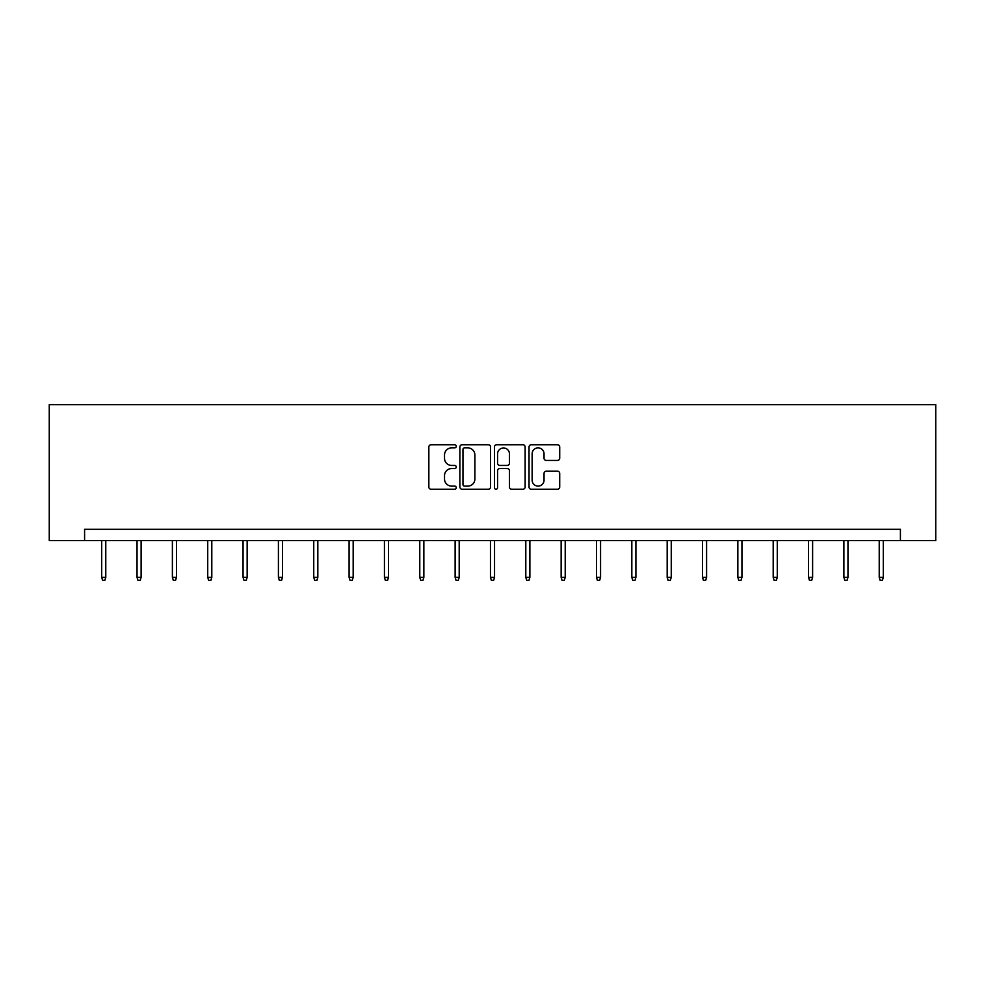 <?xml version="1.0" encoding="UTF-8"?>
<svg xmlns="http://www.w3.org/2000/svg" width="985" height="985" viewBox="0 0 985 985"><rect width="100%" height="100%" fill="white"/><g stroke="black" fill="none" stroke-linecap="round" stroke-linejoin="round"><path stroke-width="1.48" d="M456.252 446.303A1.551 1.551 0 0 0 454.701 444.752L431.073 444.752A2.229 2.229 0 0 0 428.844 446.981L428.844 487.009A2.229 2.229 0 0 0 431.073 489.225L454.701 489.225A1.551 1.551 0 0 0 456.252 487.673A1.551 1.551 0 0 0 454.701 486.11L451.635 486.11A7.117 7.117 0 0 1 444.518 478.993L444.518 475.669A7.117 7.117 0 0 1 451.635 468.552L454.701 468.552A1.551 1.551 0 0 0 456.252 466.988A1.551 1.551 0 0 0 454.701 465.437L451.635 465.437A7.117 7.117 0 0 1 444.518 458.32L444.518 454.984A7.117 7.117 0 0 1 451.635 447.867L454.701 447.867A1.551 1.551 0 0 0 456.252 446.303M557.485 460.426A2.229 2.229 0 0 0 559.714 458.21L559.714 446.981A2.229 2.229 0 0 0 557.485 444.752L531.247 444.752A2.229 2.229 0 0 0 529.031 446.981L529.031 487.009A2.229 2.229 0 0 0 531.247 489.225L557.485 489.225A2.229 2.229 0 0 0 559.714 487.009L559.714 473.44A2.229 2.229 0 0 0 557.485 471.212L546.256 471.212A2.229 2.229 0 0 0 544.04 473.44L544.04 480.163A5.947 5.947 0 0 1 538.093 486.11A5.947 5.947 0 0 1 532.134 480.163L532.134 453.814A5.947 5.947 0 0 1 538.093 447.867A5.947 5.947 0 0 1 544.04 453.814L544.04 458.21A2.229 2.229 0 0 0 546.256 460.426L557.485 460.426M900.413 540.617L935.75 540.617L935.75 404.687L49.25 404.687L49.25 540.617L900.413 540.617L900.413 529.29L84.587 529.29L84.587 540.617M490.555 446.981A2.229 2.229 0 0 0 488.326 444.752L462.088 444.752A2.229 2.229 0 0 0 459.872 446.981L459.872 487.009A2.229 2.229 0 0 0 462.088 489.225L488.326 489.225A2.229 2.229 0 0 0 490.555 487.009L490.555 446.981M496.674 444.752L522.912 444.752A2.229 2.229 0 0 1 525.128 446.981L525.128 487.009A2.229 2.229 0 0 1 522.912 489.225L511.683 489.225A2.229 2.229 0 0 1 509.454 487.009L509.454 470.768A2.229 2.229 0 0 0 507.238 468.552L499.777 468.552A2.229 2.229 0 0 0 497.56 470.768L497.56 487.673A1.551 1.551 0 0 1 495.997 489.225A1.551 1.551 0 0 1 494.445 487.673L494.445 446.981A2.229 2.229 0 0 1 496.674 444.752M464.538 447.867A1.551 1.551 0 0 0 462.975 449.419L462.975 484.558A1.551 1.551 0 0 0 464.538 486.11L467.764 486.11A7.117 7.117 0 0 0 474.881 478.993L474.881 454.984A7.117 7.117 0 0 0 467.764 447.867L464.538 447.867M509.454 453.925A5.947 5.947 0 0 0 503.507 447.978A5.947 5.947 0 0 0 497.56 453.925L497.56 463.209A2.229 2.229 0 0 0 499.777 465.437L507.238 465.437A2.229 2.229 0 0 0 509.454 463.209L509.454 453.925M105.777 577.37L104.866 580.313L102.6 580.313L101.701 577.37L105.777 577.37L105.777 540.617M101.701 577.37L101.701 540.617M141.114 577.37L140.215 580.313L137.949 580.313L137.038 577.37L141.114 577.37L141.114 540.617M137.038 577.37L137.038 540.617M176.463 577.37L175.552 580.313L173.286 580.313L172.387 577.37L176.463 577.37L176.463 540.617M172.387 577.37L172.387 540.617M211.8 577.37L210.901 580.313L208.635 580.313L207.724 577.37L211.8 577.37L211.8 540.617M207.724 577.37L207.724 540.617M247.149 577.37L246.238 580.313L243.972 580.313L243.061 577.37L247.149 577.37L247.149 540.617M243.061 577.37L243.061 540.617M282.486 577.37L281.575 580.313L279.309 580.313L278.41 577.37L282.486 577.37L282.486 540.617M278.41 577.37L278.41 540.617M317.823 577.37L316.924 580.313L314.658 580.313L313.747 577.37L317.823 577.37L317.823 540.617M313.747 577.37L313.747 540.617M353.172 577.37L352.261 580.313L349.995 580.313L349.096 577.37L353.172 577.37L353.172 540.617M349.096 577.37L349.096 540.617M388.509 577.37L387.61 580.313L385.344 580.313L384.433 577.37L388.509 577.37L388.509 540.617M384.433 577.37L384.433 540.617M423.858 577.37L422.947 580.313L420.681 580.313L419.782 577.37L423.858 577.37L423.858 540.617M419.782 577.37L419.782 540.617M459.195 577.37L458.296 580.313L456.03 580.313L455.119 577.37L459.195 577.37L459.195 540.617M455.119 577.37L455.119 540.617M494.544 577.37L493.633 580.313L491.367 580.313L490.456 577.37L494.544 577.37L494.544 540.617M490.456 577.37L490.456 540.617M529.881 577.37L528.97 580.313L526.704 580.313L525.805 577.37L529.881 577.37L529.881 540.617M525.805 577.37L525.805 540.617M565.218 577.37L564.319 580.313L562.053 580.313L561.142 577.37L565.218 577.37L565.218 540.617M561.142 577.37L561.142 540.617M600.567 577.37L599.656 580.313L597.39 580.313L596.491 577.37L600.567 577.37L600.567 540.617M596.491 577.37L596.491 540.617M635.904 577.37L635.005 580.313L632.739 580.313L631.828 577.37L635.904 577.37L635.904 540.617M631.828 577.37L631.828 540.617M671.253 577.37L670.342 580.313L668.076 580.313L667.177 577.37L671.253 577.37L671.253 540.617M667.177 577.37L667.177 540.617M706.59 577.37L705.691 580.313L703.425 580.313L702.514 577.37L706.59 577.37L706.59 540.617M702.514 577.37L702.514 540.617M741.939 577.37L741.028 580.313L738.762 580.313L737.851 577.37L741.939 577.37L741.939 540.617M737.851 577.37L737.851 540.617M777.276 577.37L776.365 580.313L774.099 580.313L773.2 577.37L777.276 577.37L777.276 540.617M773.2 577.37L773.2 540.617M812.613 577.37L811.714 580.313L809.448 580.313L808.537 577.37L812.613 577.37L812.613 540.617M808.537 577.37L808.537 540.617M847.962 577.37L847.051 580.313L844.785 580.313L843.886 577.37L847.962 577.37L847.962 540.617M843.886 577.37L843.886 540.617M883.299 577.37L882.4 580.313L880.134 580.313L879.223 577.37L883.299 577.37L883.299 540.617M879.223 577.37L879.223 540.617"/></g></svg>
